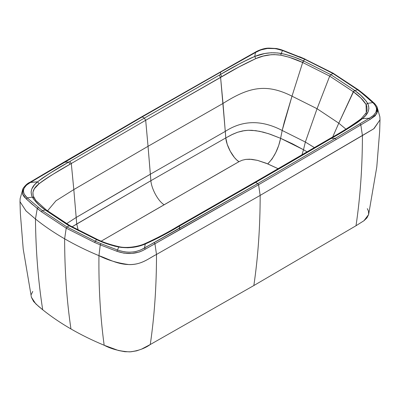 <?xml version="1.0" encoding="UTF-8"?>
<svg xmlns="http://www.w3.org/2000/svg" width="400" height="400" viewBox="0 0 400 400"><rect width="100%" height="100%" fill="white"/><g stroke="black" fill="none" stroke-linecap="round" stroke-linejoin="round"><path stroke-width="0.6" d="M278.26 168.765L266.105 163.205L257.455 160.355L249.78 159.195L245.82 159.385L242.135 160.25L238.98 161.68L220.155 172.45L101.285 241.11L164.12 204.765C157.725 200.8 151.41 188.33 150.875 180.705L72.06 226.83L76.74 223.98L78.155 230.17M265.925 176.27L268.21 174.95M284.14 165.715L291.275 161.565M300.68 156.09L305.26 153.425M314.495 148.035L321.62 143.875M244.98 188.37L254.31 182.985L254.695 182.285L255.655 182.38L330.055 139.13L329.085 139.04L330.055 139.13L290.89 161.97L255.655 182.38L254.695 182.285L330.325 138.315L331.295 138.405L330.055 139.13L331.295 138.405L330.325 138.315C341.73 132.06 352.015 125.54 361.18 118.755L362.425 118.645L361.18 118.755L366.29 112.685L367.09 110.14L366.82 106.31L366.055 104.425L360.83 97.95L353.305 91.725L338.78 123.18L345.905 129.13L338.78 123.18L353.47 91.845C359.1 95.795 363.295 99.99 366.055 104.425L366.29 112.685L365.63 113.93M184.18 223.205L189.005 220.455M193.805 217.715L197.315 215.71M207.71 209.77L212.415 207.075M217.19 204.34L224.35 200.235M235.835 193.635L240.385 191.015M178.155 226.64L178.54 225.945L179.49 226.045L180.74 225.33L179.49 226.045L179.38 228.365L257.75 183.585L255.655 182.38L180.74 225.33L179.795 225.23L180.74 225.33L255.655 182.38L257.75 183.585L335.305 138.34L331.295 138.405C342.8 132.1 353.175 125.515 362.425 118.645C368.475 113.895 370.22 108.795 367.655 103.35L366.055 104.425L367.655 103.35C364.725 98.765 360.43 94.485 354.775 90.52L353.47 91.845L354.61 90.395L353.305 91.725L329.705 76.12L317.055 108.715L338.78 123.18L317.055 108.715L292 96.175L284.31 122.005L282.18 130.465C261.64 119.765 242.675 120.07 225.285 131.385L150.365 174.215L76.185 217.47L76.725 223.99L76.185 217.47L66.62 223.665L76.185 217.47L123.21 189.95L150.365 174.215L150.875 180.705L148.04 146.3L73.815 189.58L76.185 217.47L73.815 189.58L55.97 200.78L47.51 210.865L55.97 200.78L73.815 189.58L148.04 146.3L150.365 174.215L225.285 131.385L225.81 137.915L150.875 180.705L225.795 137.925L227.205 144.29L230.26 151.235L234.38 157.46L236.645 159.885L238.98 161.68L164.12 204.765C157.725 200.8 151.41 188.33 150.875 180.705L76.74 223.98L78.315 230.62M278.15 168.71L267.735 163.885L272.06 159.005L275.74 152.62L278.69 145.535L280.615 138.325C278.385 148.91 274.095 157.43 267.735 163.885L257.455 160.355L251.755 159.33L245.82 159.385L242.135 160.25L238.98 161.68C232.78 157.95 226.32 145.475 225.795 137.925L223.01 103.445L148.04 146.3L145.69 120.275L71.3 163.51L73.815 189.58L71.3 163.51L145.69 120.275L144.345 118.115L69.945 161.365L71.3 163.51L53.695 173.89C47.715 177.43 42.86 180.705 39.13 183.7L34.37 188.715L32.91 192.215L33.18 195.835L35.905 200.59M280.615 138.325L270.435 134.325L263.28 132.145L255.795 130.675L248.185 130.295L244.485 130.61L237.56 132.255L231.435 134.865L225.81 137.915L232.905 134.155L237.56 132.255L242.68 130.9L248.185 130.295L251.975 130.325L259.58 131.3L268.67 133.73L280.605 138.32L282.18 130.465L280.605 138.32L292.4 143.775L303.495 149.725L280.615 138.325M301.96 154.875L303.495 149.725L301.96 154.875M307.115 151.87L303.495 149.725L305.355 142.045L282.18 130.465L292 96.175L317.055 108.715L305.355 142.045L303.495 149.725L307.115 151.87M144.22 244.375L144.575 243.8L145.265 244.02L144.52 247.985L257.75 183.585L258.59 184.74L257.75 183.585L335.305 138.34L336.155 139.49L258.59 184.74L336.155 139.49L335.305 138.34L369.305 118.205L362.425 118.645L357.585 122.36L349.985 127.32L331.295 138.405L335.305 138.34L359.97 123.755L360.825 124.9L336.155 139.49L370.165 119.355L369.305 118.205L359.97 123.755L360.825 124.9L362.42 135.55L360.825 124.9L370.165 119.355L376.78 113.695L377.04 106.86C375.495 104.51 374.37 103.13 373.655 102.725L373.655 102.725C373.03 102.085 366.75 96.37 362.565 93.105L361.77 93.055L357.62 89.815L354.775 90.52L360.845 95.435L366.38 101.31L368.28 104.74L368.915 108.475L368.18 111.59L365.545 115.605L362.425 118.645L369.305 118.205L373.51 115.39L375.93 112.265L376.575 109.01L376.015 106.65L374.15 103.95L372.785 102.61L367.655 103.35L372.785 102.61C378.735 108.32 377.575 113.515 369.305 118.205L370.165 119.355L375.125 115.86L377.605 111.55L377.025 106.83M346.305 129.34C352.285 125.785 357.14 122.435 360.87 119.29L361.18 118.755M329.94 139.005L330.325 138.315M97.205 239.38L97.315 239.415C103.345 242.37 110.605 244.805 119.105 246.715C127.595 248.685 139.38 246.22 144.575 243.8L145.265 244.02C157.165 238.68 168.57 232.69 179.49 226.045L159.19 237.425L145.265 244.02L144.5 247.995L145.33 249.16L144.5 247.995C136.37 252.77 127.365 253.44 117.49 250L118.775 247.04C128.205 248.52 137.035 247.515 145.265 244.02L139.79 245.885L133.25 247.315L127.855 247.765L121.395 247.43L114.94 246.23L105.695 243.34L96.545 239.605L69.13 225.8L96.335 239.51L97.535 239.605L96.545 239.605C103.42 242.87 110.83 245.35 118.775 247.04L119.26 246.915L118.775 247.04L117.49 250L119.02 250.535L124.745 251.905L129.4 252.195L133.185 251.955L135.895 251.51L140.66 250L154.115 242.605L154.945 243.765L154.115 242.605L179.38 228.365L180.215 229.52L154.945 243.765L258.59 184.74L260.165 195.4L362.42 135.55C362.37 167.28 360.235 197.345 356.015 225.74L253.845 285.54L150.27 344.525L141.515 349.14L136.685 350.83L130.84 351.81L124.88 351.71L118.46 350.51L104.17 345.26C92.335 340.345 81.265 334.91 70.95 328.955C60.645 323.005 51.23 316.61 42.71 309.78L38.35 306.175L33.62 301.53L31.38 297.21L35.76 303.855L42.71 309.78C51.23 316.61 60.645 323.005 70.95 328.955C66.76 300.615 64.655 270.57 64.635 238.82C64.655 270.57 66.76 300.615 70.95 328.955C81.265 334.91 92.335 340.345 104.17 345.26C100.335 317.095 98.6 287.23 98.95 255.665C86.725 250.58 75.285 244.97 64.635 238.82C75.285 244.97 86.725 250.58 98.95 255.665C98.6 287.235 100.34 317.1 104.17 345.26C111.555 349.135 120.045 351.34 129.645 351.875C137.95 350.935 144.825 348.485 150.27 344.525C154.43 316.205 156.505 286.175 156.5 254.44L260.165 195.4L258.59 184.74L180.215 229.52L179.38 228.365L179.49 226.045L178.54 225.945L254.695 182.285M105.425 242.865L108.115 243.855M113.605 245.605L117.835 246.64M132.105 247.415L141.29 245.4M314.42 147.61L305.355 142.045L317.055 108.715L329.705 76.12L353.305 91.725L354.61 90.395L330.87 74.69L329.705 76.12L302.675 62.49L292 96.175L302.675 62.49L289.16 57.235L280.74 55.17L274.3 54.6L271.08 54.71L263.225 56.085L255.78 58.62L238.58 67.15L145.69 120.275L148.04 146.3L223.01 103.445C248.905 87.005 266.255 83.22 292 96.175C266.255 83.22 248.905 87.005 223.01 103.445L220.59 77.315L219.26 75.16L144.345 118.115L145.69 120.275L220.59 77.315L225.285 131.385C242.675 120.07 261.64 119.765 282.18 130.465L305.355 142.045L314.42 147.61M31.365 294.38L32.75 291.42M367.3 208.65L368.46 211.08L368.635 214.52L366.935 217.895L364.01 220.685L356.015 225.74L363.96 220.72L368.625 214.555L376.785 166.96L379.665 131.29L380 119.9M373.8 102.925L372.785 102.61L361.77 93.055L372.785 102.61L373.8 102.925L375.73 104.89M245.055 58.06L245.885 57.89L220.62 72.13L220.51 74.445L220.62 72.13L245.885 57.89L245.055 58.06L245.26 57.815L141.615 116.845L141.41 117.085L142.25 116.905L220.62 72.13L142.25 116.905L144.345 118.115L142.25 116.905L64.695 162.15L68.705 162.09C57.2 168.39 46.825 174.98 37.575 181.845L39.13 183.7C48.21 177.1 58.52 170.61 70.06 164.235L68.705 162.09L69.945 161.365L68.705 162.09L70.06 164.235L71.3 163.51L69.945 161.365L145.555 117.415L220.51 74.445L240.81 63.065L250.675 58.17L254.735 56.47L255.78 58.62C263.63 55.075 271.95 53.925 280.74 55.17L281.225 53.45C271.795 51.97 262.965 52.975 254.735 56.47C242.835 61.81 231.43 67.805 220.51 74.445L221.85 76.6L220.51 74.445L219.26 75.16L220.59 77.315L221.85 76.6C232.83 69.975 244.145 63.98 255.78 58.62L254.735 56.47L255.5 52.495L245.885 57.89L255.5 52.495C263.62 47.73 272.62 47.06 282.51 50.49L305.39 59.365L332.95 73.49L330.87 74.69L354.775 90.52L357.62 89.815L332.95 73.49L357.62 89.815L358.57 90.065L357.62 89.815L365.635 95.695M332.73 136.905L338.78 123.18L332.73 136.905M380 119.86L374.045 128.615L260.165 195.4C260.145 227.115 258.04 257.16 253.845 285.54C258.04 257.16 260.145 227.115 260.165 195.4L156.5 254.44L154.945 243.765L142.495 250.7L139.28 252.025L131.815 253.45L123.97 253.17L116.865 251.265C127.29 254.84 136.775 254.14 145.33 249.16L154.945 243.765L156.5 254.44C149.025 258.13 142.745 264.115 130.995 264.545C117.72 264.895 108.82 259.07 98.95 255.665C107.73 260.16 117.75 263.135 129.005 264.59C141.165 264.915 148.4 258.65 156.5 254.44C156.51 286.135 154.43 316.165 150.27 344.525L253.845 285.54L356.015 225.74C360.235 197.385 362.37 167.32 362.42 135.55L373.725 128.82L380 119.86L379.88 116.855L377.035 106.855M117.49 250L116.865 251.265L117.49 250L100.945 243.64L117.49 250M35.905 200.585L33.945 197.655L32.345 197.14L33.945 197.655C31.575 192.705 33.305 188.055 39.13 183.7L37.575 181.845C31.525 186.6 29.78 191.695 32.345 197.14C35.275 201.73 39.57 206.005 45.225 209.975L46.53 210.16L45.39 210.095L46.695 210.28L45.39 210.095L69.13 225.8L67.05 227.005L95.33 241.245L96.545 239.605L95.33 241.245L100.945 243.64L100.25 244.865L116.865 251.265L100.25 244.865L100.945 243.64L95.33 241.245L94.61 242.46L100.25 244.865L98.95 255.665L100.25 244.865L94.61 242.46L66.205 228.155L64.635 238.82L66.205 228.155L94.61 242.46L95.33 241.245L67.05 227.005L66.205 228.155L41.43 211.76L31.57 203.76L24.27 196.955L22.885 194.805L22.395 190.27L23.075 188.405L22.545 193.925L26.2 198.92L27.215 197.88C21.265 192.175 22.425 186.975 30.695 182.29L40.03 176.735L39.175 176.925L39.38 176.68L64.045 162.095L141.615 116.845M69.13 225.8L70.295 225.89L68.31 225.325L45.225 209.975L42.38 210.675L41.43 211.76L42.38 210.675L27.215 197.88L26.2 198.92L37.265 208.505L38.23 207.435L37.265 208.505L35.46 219.005C35.795 250.975 38.215 281.235 42.71 309.78C38.21 281.23 35.795 250.97 35.46 219.005C44.26 226.065 53.985 232.67 64.635 238.82C53.985 232.67 44.26 226.065 35.46 219.005L37.265 208.505L41.43 211.76L66.205 228.155L67.05 227.005L42.38 210.675L67.05 227.005L69.13 225.8M20 201.69L26.04 210.95L35.46 219.005L25.98 210.895L20 201.69L20.12 198.67L23.02 188.505C25.315 185.25 27.655 183.16 30.04 182.235L39.38 176.68M368.43 98.07L372.47 101.685M332.95 73.49L304.67 59.245L302.465 62.4L303.665 60.98L302.675 62.49L329.705 76.12L330.87 74.69L303.455 60.89C296.58 57.62 289.17 55.145 281.225 53.45L280.74 55.17C288.36 56.725 295.6 59.135 302.465 62.4L303.665 60.98L330.87 74.69L332.95 73.49M46.46 210.08L70.295 225.89M362.565 93.105L358.395 89.84L333.795 73.67M333.59 73.425L305.39 59.365M259.09 50.415L260.7 49.81M276.035 48.66L277.925 49.01M283.135 50.58L291.545 53.68M245.26 57.815L254.875 52.425C255.32 51.975 262.635 48.01 269 48.11L276.475 48.525C281.63 49.615 281.995 50.08 282.935 50.33L299.75 56.96M220.62 72.13L219.785 72.305L220.62 72.13M34.485 179.715L40.03 176.735L30.695 182.29L29.835 182.48L37.575 181.845L42.415 178.13L50.015 173.175L68.705 162.09L64.695 162.15L40.03 176.735L142.25 116.905L141.41 117.085M64.695 162.15L63.845 162.335L64.695 162.15M32.345 197.14L31.72 195.75L31.085 192.02L31.82 188.905L34.455 184.885L37.575 181.845L30.695 182.29L26.49 185.1L24.07 188.23L23.435 190.665L23.985 193.845L27.215 197.88L32.345 197.14L27.215 197.88L42.38 210.675L45.225 209.975L39.155 205.055L33.62 199.18L32.345 197.14M281.225 53.45L282.51 50.49L275.355 48.6L267.4 48.47L260.62 49.975L255.5 52.495L254.735 56.47L264.77 53.51L271.145 52.76L277.715 52.96L285.06 54.26L294.305 57.15L303.455 60.89L304.67 59.245L282.51 50.49L281.225 53.45M144.575 243.8C156.415 238.47 167.74 232.52 178.54 225.945M70.09 225.705L97.1 239.32M20 201.73L20.335 213.15L23.215 249.03L31.38 297.21M35.785 200.43L46.385 210.015M299.545 56.715L305.18 59.12"/></g></svg>
